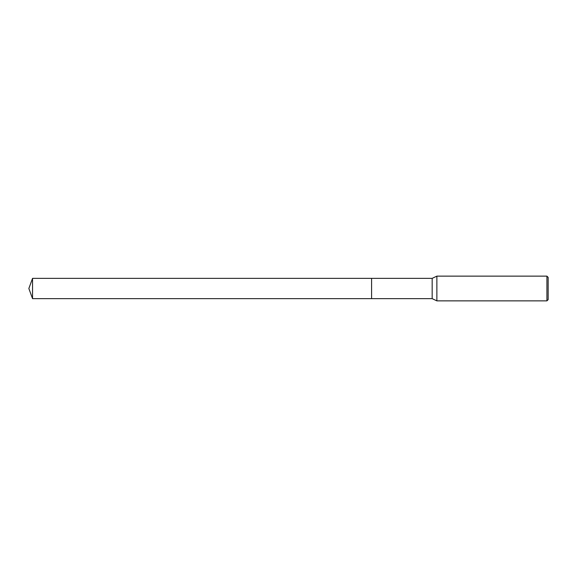 <?xml version="1.0" encoding="UTF-8"?>
<svg xmlns="http://www.w3.org/2000/svg" width="577" height="577" viewBox="0 0 577 577"><rect width="100%" height="100%" fill="white"/><g stroke="black" fill="none" stroke-linecap="round" stroke-linejoin="round"><path stroke-width="0.87" d="M371.588 298.641L371.588 278.359L432.173 278.359L436.868 276.138L546.917 276.138L548.15 277.371L548.15 299.629L546.917 300.862L436.868 300.862L432.173 298.641L371.588 298.641L371.588 278.359L371.588 298.641L32.543 298.641L32.543 278.359L371.588 278.359M432.173 298.641L432.173 278.359M436.868 300.862L436.868 276.138M546.917 300.862L546.917 276.138M32.543 278.359L28.85 288.5L32.543 298.641"/></g></svg>
